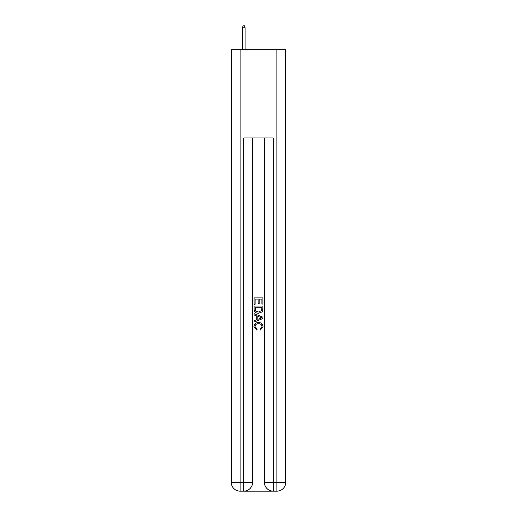 <?xml version="1.0" encoding="UTF-8"?>
<svg xmlns="http://www.w3.org/2000/svg" width="517" height="517" viewBox="0 0 517 517"><rect width="100%" height="100%" fill="white"/><g stroke="black" fill="none" stroke-linecap="round" stroke-linejoin="round"><path stroke-width="0.78" d="M244.444 491.15L272.556 491.15M240.108 49.69L240.108 482.322L231.273 482.322L231.273 49.69L285.727 49.69L285.727 482.322L276.892 482.322L276.892 49.69M273.215 491.15L273.215 482.322L264.387 482.322A8.828 8.828 0 0 0 273.215 491.15L276.892 491.15L276.892 482.322L273.215 482.322L273.215 137.981L243.785 137.981L243.785 482.322L240.108 482.322L240.108 491.15L243.785 491.15A8.828 8.828 0 0 0 252.613 482.322L243.785 482.322L243.785 491.15M252.613 137.981L252.613 482.322M264.387 482.322L264.387 137.981M276.892 491.15A8.828 8.828 0 0 0 285.727 482.322M231.273 482.322A8.828 8.828 0 0 0 240.108 491.15M254.086 304.319L254.086 297.87L262.914 297.87L262.914 304.093L261.893 304.093L261.893 299.117L259.179 299.117L259.179 303.757L258.157 303.757L258.157 299.117L255.107 299.117L255.107 304.319L254.086 304.319M254.086 309.179L254.086 306.019L262.914 306.019L262.785 310.601L262.158 311.88L258.545 313.263C255.721 313.276 254.235 311.913 254.086 309.179M255.107 307.266L255.728 311.169L258.565 312.016L261.712 310.517L261.893 307.266L255.107 307.266M254.086 314.963L254.086 313.638L262.914 317.147L262.914 318.55L254.086 322.059L254.086 320.734L256.8 319.732L256.8 315.965L254.086 314.963M260.264 317.244L257.821 316.339L257.821 319.357L261.893 317.845L260.264 317.244M254.991 326.524L257.201 328.999L256.91 330.24L253.97 326.641C254.209 323.926 255.741 322.563 258.565 322.543C261.279 322.602 262.765 323.959 263.03 326.615L260.465 330.014L260.193 328.773L262.009 326.557C261.751 324.644 260.6 323.726 258.571 323.791C256.503 323.681 255.314 324.592 254.991 326.524M245.11 49.69L245.11 27.763L242.46 27.763L242.46 49.69M242.46 27.763L243.048 25.85L244.522 25.85L245.11 27.763"/></g></svg>
